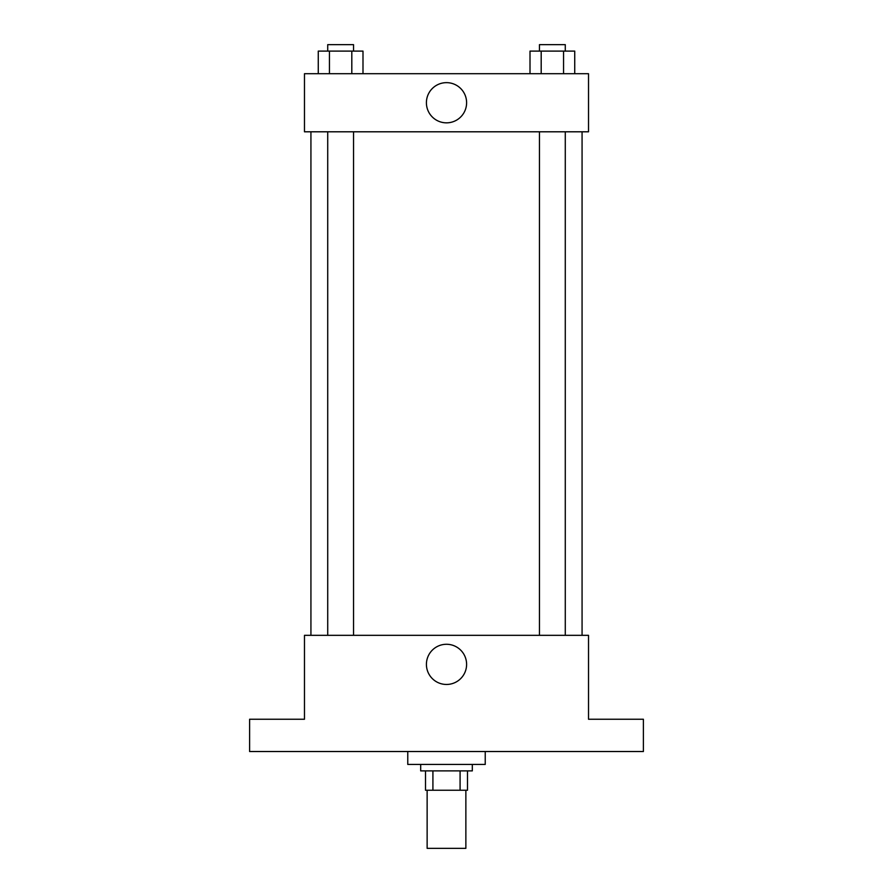 <?xml version="1.0" encoding="UTF-8"?>
<svg xmlns="http://www.w3.org/2000/svg" width="893" height="893" viewBox="0 0 893 893"><rect width="100%" height="100%" fill="white"/><g stroke="black" fill="none" stroke-linecap="round" stroke-linejoin="round"><path stroke-width="1.34" d="M427.133 790.249L427.133 848.35L465.867 848.35L465.867 790.249M460.085 770.882L460.085 790.249L425.514 790.249L425.514 770.882M460.085 790.249L467.486 790.249L467.486 770.882L467.486 790.249M472.319 764.43L472.319 770.882L420.681 770.882L420.681 764.43M432.915 770.882L432.915 790.249M407.766 751.515L407.766 764.43L485.234 764.43L485.234 751.515M643.395 751.515L249.605 751.515L249.605 719.245L304.48 719.245L304.48 635.325L588.52 635.325L588.52 719.245L643.395 719.245L643.395 751.515M466.604 664.37A20.104 20.104 0 0 1 436.454 681.772A20.104 20.104 0 0 1 436.454 646.967A20.104 20.104 0 0 1 466.604 664.37M582.069 131.796L582.069 635.325M539.461 635.325L539.461 131.796M353.539 131.796L353.539 635.325M588.52 131.796L304.48 131.796L304.48 73.695L588.52 73.695L588.52 131.796M466.604 102.751A20.104 20.104 0 0 1 436.454 120.153A20.104 20.104 0 0 1 436.454 85.337A20.104 20.104 0 0 1 466.604 102.751M574.735 73.695L574.735 51.102L530.007 51.102L530.007 73.695M563.55 51.102L563.55 73.695M541.191 51.102L541.191 73.695M539.461 51.102L539.461 44.65L565.28 44.65L565.28 51.102M362.993 73.695L362.993 51.102L318.265 51.102L318.265 73.695M351.809 51.102L351.809 73.695M329.45 51.102L329.45 73.695M327.72 51.102L327.72 44.65L353.539 44.65L353.539 51.102M310.931 131.796L310.931 635.325M565.28 635.325L565.28 131.796M327.72 131.796L327.72 635.325"/></g></svg>
